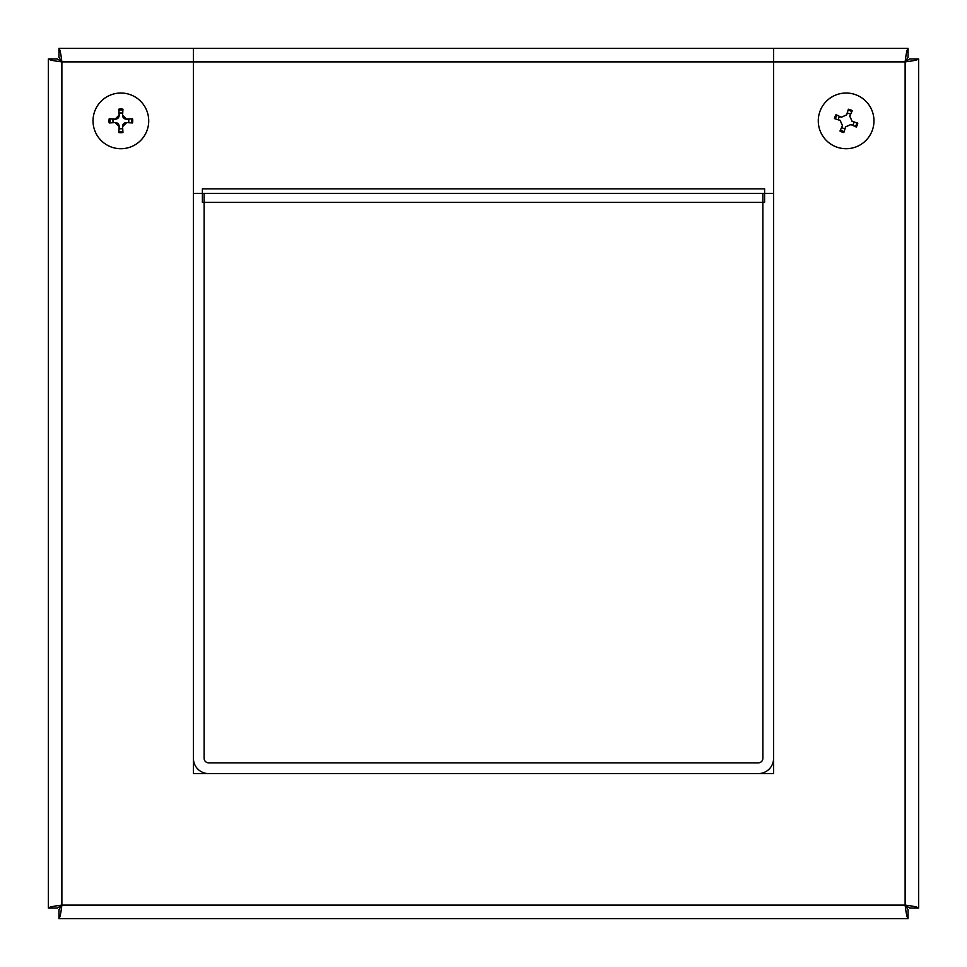 <?xml version="1.0" encoding="UTF-8"?>
<svg xmlns="http://www.w3.org/2000/svg" width="967" height="967" viewBox="0 0 967 967"><rect width="100%" height="100%" fill="white"/><g stroke="black" fill="none" stroke-linecap="round" stroke-linejoin="round"><path stroke-width="1.45" d="M918.65 749.461L918.65 729.734M918.65 237.266L918.65 217.539M918.65 58.951L909.657 58.951L905.124 61.876C913.332 60.897 917.84 59.918 918.65 58.951L918.65 908.049C917.84 907.082 913.332 906.103 905.124 905.124L905.124 61.876L773.6 61.876L773.6 48.35L908.049 48.35C907.082 49.16 906.103 53.668 905.124 61.876L908.049 57.343L908.049 48.35M908.049 918.65L908.049 909.657L905.124 905.124C906.103 913.332 907.082 917.84 908.049 918.65L58.951 918.65C59.918 917.84 60.897 913.332 61.876 905.124L905.124 905.124L909.657 908.049L918.65 908.049M48.35 908.049L57.343 908.049L61.876 905.124C53.668 906.103 49.16 907.082 48.35 908.049L48.35 58.951C49.16 59.918 53.668 60.897 61.876 61.876L61.876 905.124L58.951 909.657L58.951 918.65M58.951 48.35L193.4 48.35L193.4 61.876L61.876 61.876C60.897 53.668 59.918 49.16 58.951 48.35L58.951 57.343L61.876 61.876L57.343 58.951L48.35 58.951M773.6 193.4L762.866 193.4L762.866 758.333A4.533 4.533 0 0 1 758.333 762.866L208.667 762.866A4.533 4.533 0 0 1 204.134 758.333L204.134 193.4L193.4 193.4L193.4 61.876L773.6 61.876L773.6 773.6L758.333 773.6A15.267 15.267 0 0 0 773.6 758.333M208.667 773.6L193.4 773.6L193.4 758.333A15.267 15.267 0 0 0 208.667 773.6L758.333 773.6M193.4 193.4L193.4 758.333M764.607 193.4L764.607 202.393L202.393 202.393L202.393 193.4L764.607 193.4L764.607 188.843L764.631 193.4M202.393 193.4L202.393 188.867L764.607 188.867M202.369 193.4L202.393 188.843M193.4 48.35L773.6 48.35M119.098 128.587A7.917 7.917 0 0 0 122.652 128.587L122.954 132.564L122.604 126.641L126.641 122.604L132.564 122.954L128.587 122.652A7.917 7.917 0 0 0 128.587 119.098L126.641 119.231C124.054 119.074 122.676 117.696 122.519 115.109L122.954 109.186A11.87 11.87 0 0 0 118.796 109.186L119.146 115.109L115.109 119.146L109.186 118.796L113.163 119.098A7.917 7.917 0 0 0 113.163 122.652L115.109 122.519C117.696 122.676 119.074 124.054 119.231 126.641L118.796 132.564A11.87 11.87 0 0 0 122.954 132.564M128.587 119.098L132.564 118.796L126.641 119.146L122.604 115.109L122.954 109.186M132.564 122.954A11.87 11.87 0 0 0 132.564 118.796M122.652 113.163A7.917 7.917 0 0 0 119.098 113.163L118.796 109.186M113.163 122.652L109.186 122.954L115.109 122.604L119.146 126.641L118.796 132.564M109.186 118.796A11.87 11.87 0 0 0 109.186 122.954M122.652 128.587L122.519 126.641C122.676 124.054 124.054 122.676 126.641 122.519L128.587 122.652M119.098 113.163L119.231 115.109C119.074 117.696 117.696 119.074 115.109 119.231L113.163 119.098M120.875 93.025A27.85 27.85 0 0 1 144.99 134.8A27.85 27.85 0 0 1 96.76 134.8A27.85 27.85 0 0 1 120.875 93.025M841.689 127.439A7.917 7.917 0 0 0 845.001 128.72L843.853 132.527L845.654 126.87L850.887 124.562L856.279 127.028L852.689 125.311A7.917 7.917 0 0 0 853.97 121.999L852.096 121.419L849.739 116.088L852.278 110.721A11.87 11.87 0 0 0 848.397 109.223L846.596 114.88L841.363 117.188L835.971 114.722L839.561 116.439A7.917 7.917 0 0 0 838.28 119.751L840.154 120.331L842.511 125.662L839.972 131.029A11.87 11.87 0 0 0 843.853 132.527M853.97 121.999L857.777 123.147L852.12 121.346L849.812 116.113L852.278 110.721M856.279 127.028A11.87 11.87 0 0 0 857.777 123.147M850.561 114.311A7.917 7.917 0 0 0 847.249 113.03L848.397 109.223M838.28 119.751L834.473 118.603L840.13 120.404L842.438 125.637L839.972 131.029M835.971 114.722A11.87 11.87 0 0 0 834.473 118.603M845.001 128.72L845.581 126.846L850.912 124.489L852.689 125.311M847.249 113.03L846.669 114.904L841.338 117.261L839.561 116.439M856.158 94.899A27.85 27.85 0 0 1 863.604 142.548A27.85 27.85 0 0 1 818.614 125.178A27.85 27.85 0 0 1 856.158 94.899M122.882 131.536A10.855 10.855 0 0 1 118.868 131.536M131.536 118.868A10.855 10.855 0 0 1 131.536 122.882M118.868 110.214A10.855 10.855 0 0 1 122.882 110.214M110.214 122.882A10.855 10.855 0 0 1 110.214 118.868M844.155 131.548A10.855 10.855 0 0 1 840.408 130.098M856.798 122.845A10.855 10.855 0 0 1 855.348 126.592M848.095 110.202A10.855 10.855 0 0 1 851.842 111.652M835.452 118.905A10.855 10.855 0 0 1 836.902 115.158"/></g></svg>
